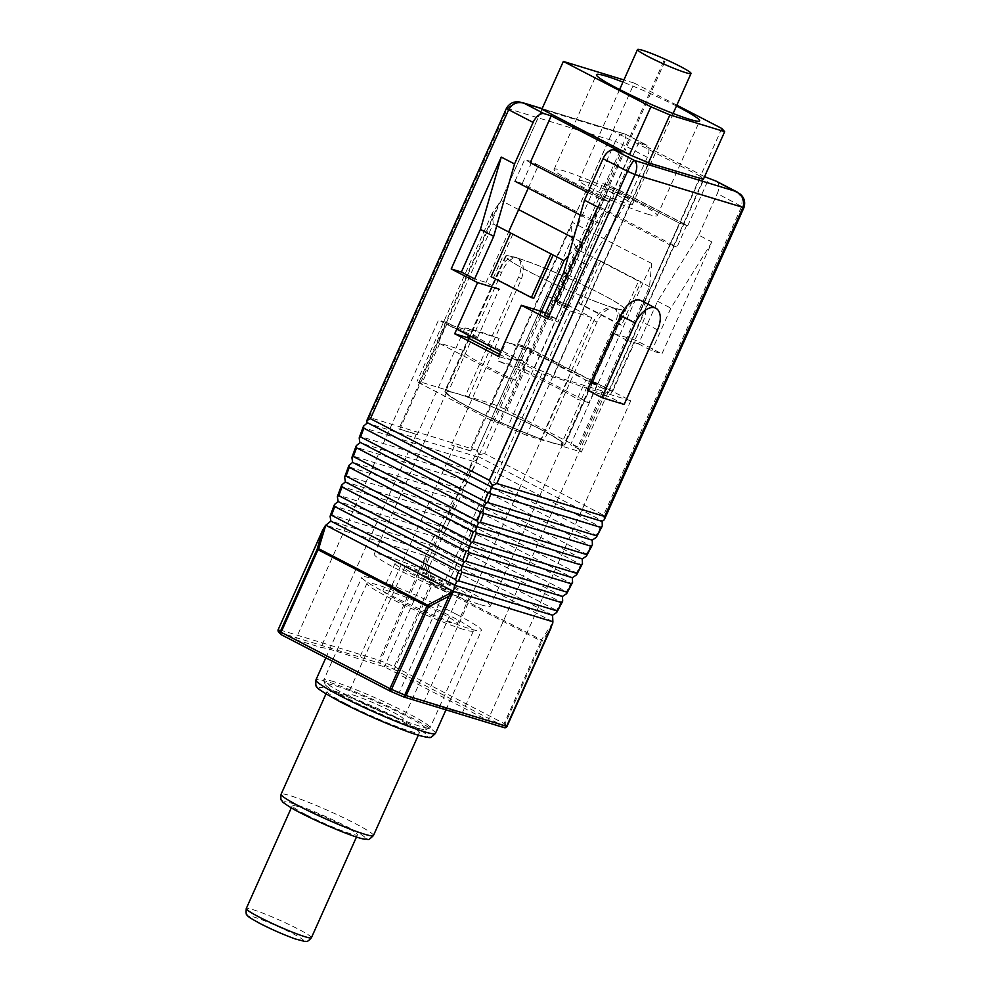<?xml version="1.0" encoding="UTF-8"?>
<svg xmlns="http://www.w3.org/2000/svg" width="991" height="991" viewBox="0 0 991 991"><rect width="100%" height="100%" fill="white"/><g stroke="black" fill="none" stroke-linecap="round" stroke-linejoin="round"><path stroke-width="0.74" stroke-dasharray="4.96 3.72" d="M565.427 303.853L615.461 191.994L574.334 258.143L555.27 300.756L565.427 303.853L591.788 317.516L568.908 368.664L612.686 391.346L599.989 387.456L600.942 385.326L630.759 400.785L605.377 393.018A108.353 9.179 -155.9 0 1 567.31 381.386L541.928 373.632L512.112 358.185L520.993 360.897L534.446 367.859L553.585 376.06L608.412 392.82L605.501 389.587L592.061 382.613L613.986 333.608L627.08 340.396L679.504 223.198L609.539 186.94L557.115 304.138L570.209 310.926L548.296 359.931L518.479 344.484L527.361 347.197L557.177 362.644L548.296 359.931M605.501 389.587L700.823 176.497L612.933 130.961L541.953 109.258L501.124 200.516L492.44 212.842L493.184 223.941L448.155 324.614A11.904 1.003 -155.9 0 1 446.532 323.747L438.059 342.688A11.904 1.003 24.1 0 0 439.682 343.555L503.589 376.679L512.062 357.726L500.554 351.768M518.479 344.484L470.824 451.029L469.957 450.583L612.933 130.961M608.412 392.82L703.721 179.73M703.362 179.334L700.823 176.497M553.585 376.06L648.907 162.982M534.446 367.859L629.756 154.782M470.824 451.029L454.324 445.987A108.353 9.179 24.1 0 0 451.5 444.934L469.957 450.583M330.102 516.274L331.081 514.75L429.599 544.852L430.193 546.859L432.596 546.14L556.669 610.431L556.731 612.438M432.596 546.14L436.994 537.791L561.067 602.094L556.669 610.431M477.154 450.397L369.296 417.434L507.503 108.465L615.374 141.428L477.154 450.397L478.826 454.733L478.071 457.099L475.804 460.406L473.562 461.41L469.164 469.759L469.759 471.679L468.161 475.866L465.894 479.186L463.664 480.189L459.267 488.526L459.874 490.533L458.164 494.608L455.934 498.002L453.779 498.956L449.381 507.305L449.976 509.312L448.279 513.388L446.037 516.782L443.881 517.736L439.484 526.085L440.091 528.092L442.494 527.361L566.555 591.664L566.629 593.659M442.494 527.361L446.879 519.024L570.952 583.315L566.555 591.664M449.976 509.312L452.379 508.594L576.452 572.885L576.514 574.891M452.379 508.594L456.777 500.244L580.85 564.536L576.452 572.885M459.874 490.533L462.277 489.814L586.338 554.105L586.412 556.112M462.277 489.814L466.674 481.465L590.735 545.768L586.338 554.105M473.562 461.41L363.363 427.728L363.573 426.093M469.164 469.759L360.142 436.436L363.363 427.728M463.664 480.189L356.103 447.313L356.302 445.69M459.267 488.526L352.87 456.009L356.103 447.313M453.779 498.956L348.832 466.885L349.005 465.324M449.381 507.305L345.611 475.593L348.832 466.885M443.881 517.736L341.573 486.47L341.746 484.909M439.484 526.085L338.34 495.166L341.573 486.47M440.091 528.092L436.151 535.561L433.996 536.515L334.301 506.042L334.475 504.481M638.501 343.889L651.768 350.764L661.926 353.861L711.959 242.002L698.692 235.115L657.566 301.264L638.501 343.889L627.08 340.396M737.069 191.981L742.259 198.212L741.751 206.252L603.544 515.221L484.636 453.605L622.844 144.636L647.321 157.309A11.719 6.565 117.4 0 0 646.367 144.971A11.719 6.565 117.4 0 0 645.736 144.723L638.761 142.593L617.789 189.467L687.754 225.725L679.504 223.198M687.754 225.725L708.726 178.838M716.32 181.229A11.719 6.565 -62.6 0 1 717.286 193.567L743.919 207.676M698.692 235.115L717.286 193.567M612.686 391.346L635.553 340.198L661.926 353.861M635.553 340.198L613.986 333.608M592.061 382.613L600.942 385.326M568.908 368.664L556.224 364.775L599.989 387.456M557.177 362.644L556.224 364.775M591.788 317.516L570.209 310.926M555.27 300.756L568.537 307.631L557.115 304.138M568.537 307.631L587.601 265.018L628.728 198.869L647.321 157.309M617.789 189.467L609.539 186.94M587.304 390.058L609.502 396.846L642.874 322.273A20.501 11.483 117.4 0 0 641.202 300.682M615.461 191.994L628.728 198.869M638.761 142.593L704.551 176.683M295.566 639.678L320.935 647.433A108.353 9.179 -155.9 0 1 359.015 659.065L384.384 666.819L487.783 720.407L462.401 712.64A108.353 9.179 -155.9 0 1 424.334 701.009L398.952 693.254L295.566 639.678L438.53 320.056L447.424 322.769L477.228 338.216L470.329 336.11L506.042 256.396A64.861 5.488 -155.9 0 1 517.537 258.156A64.861 5.488 -155.9 0 1 584.801 285.866A64.861 5.488 -155.9 0 1 624.454 309.365A64.861 5.488 -155.9 0 1 612.958 307.606A64.861 5.488 -155.9 0 1 545.694 279.883A64.861 5.488 -155.9 0 1 506.042 256.396M552.817 622.596L541.383 639.913L432.522 583.513L425.374 555.678L325.766 525.23M552.891 621.766L425.374 555.678L428.484 550.946L330.87 521.105M469.759 471.679L472.162 471.035L596.235 535.338L596.347 537.271M472.162 471.035L476.56 462.698L600.633 526.989L596.235 535.338M425.3 556.508L424.743 561.86L430.627 583.872L393.08 668.9L501.942 725.313L503.936 727.543L403.473 696.834A2.341 1.932 -73 0 0 403.535 696.859M624.157 404.439L609.502 396.846M528.24 188.117L538.485 165.224L608.437 201.483L600.199 198.956L621.159 152.081M608.437 201.483L556.013 318.681L544.592 315.188M520.993 360.897L542.919 311.892L541.396 311.422M547.713 318.953L557.871 322.063L576.923 279.45L597.759 207.094M548.494 317.207L557.871 322.063M556.013 318.681L545.484 313.218M512.112 358.185L511.158 360.315L498.473 356.438M511.158 360.315L499.452 354.245M477.228 338.216L499.154 289.211L486.061 282.423L474.639 278.929M486.061 282.423L508.631 231.956M538.485 165.224L530.235 162.697M600.199 198.956L587.898 192.588M447.424 322.769L399.757 429.301L398.902 428.855L541.866 109.233M499.154 338.402L465.014 327.959A108.353 9.179 -155.9 0 1 499.154 338.402L451.5 444.934M465.014 327.959L417.36 434.504L398.902 428.855M417.36 434.504A108.353 9.179 24.1 0 0 416.257 434.343L399.757 429.301M430.193 546.859L428.484 550.946L552.557 615.238M562.454 596.458L438.381 532.167L338.129 501.52M337.374 496.689L338.34 495.166M448.279 513.388L345.388 481.948M344.633 477.117L345.611 475.593M582.237 558.924L458.152 494.62L352.66 462.363M351.892 457.532L352.87 456.009M468.161 475.866L359.82 442.754M359.188 437.873L360.142 436.436M478.071 457.099L367.066 423.169M366.843 420.506L369.296 417.434M478.826 454.733L484.636 453.605M603.544 515.221L604.287 519.755M478.046 456.455L602.466 520.932M476.56 462.698L475.804 460.406M602.293 525.948L600.633 526.989M468.148 475.296L592.519 539.748M466.674 481.465L465.894 479.186M592.395 544.74L590.735 545.768M456.777 500.244L455.934 498.002M582.473 563.582L580.85 564.536M446.879 519.024L446.037 516.782M448.266 513.4L572.34 577.703M572.587 582.361L570.952 583.315M436.994 537.791L436.151 535.561M562.69 601.128L561.067 602.094M527.361 347.197L384.384 666.819M630.759 400.785L487.783 720.407M541.928 373.632L398.952 693.254M468.347 335.503L438.53 320.056M454.324 445.987L359.015 659.065M416.257 434.343L320.935 647.433M567.31 381.386L424.334 701.009M605.377 393.018L462.401 712.64M506.463 108.304L507.503 108.465L513.189 102.94L521.923 102.457M542.213 108.651L625.581 134.268C626.498 134.776 625.594 138.232 622.844 144.636L615.374 141.428C618.582 135.234 621.989 132.844 625.581 134.268L542.164 108.775M624.714 133.872L645.736 144.723M506.983 726.378A2.341 2.292 -42 0 0 507.008 726.316L505.001 724.087L541.928 641.549L541.074 641.028L504.159 723.566L395.298 667.154L432.225 584.616L541.074 641.028A2.341 1.313 -62.6 0 0 541.383 639.913A2.341 1.598 -146.6 0 1 541.928 641.549L551.244 627.427M504.692 727.716A2.341 2.292 -42 0 1 503.936 727.543M505.001 724.087A2.341 2.292 -42 0 1 501.942 725.313A2.341 1.313 -62.6 0 0 504.159 723.566L505.001 724.087M432.522 583.513L430.627 583.872L432.225 584.616A2.341 1.313 -62.6 0 0 432.522 583.513M425.238 557.091L379.095 660.217L380.507 660.749L379.875 663.239L393.08 668.9A2.341 1.313 -62.6 0 0 395.298 667.154L380.507 660.749L424.743 561.86M278.62 631.973A2.341 2.292 -42 0 0 279.4 632.531L379.875 663.239A2.341 1.932 -73 0 1 379.095 660.217L278.632 629.508A2.341 1.932 -73 0 0 279.4 632.531L281.407 634.76A2.341 2.292 -42 0 1 281.196 634.661M711.959 242.002L670.833 308.139L651.768 350.764M657.566 301.264L670.833 308.139M574.334 258.143L587.601 265.018M567.558 274.594L576.923 279.45M416.381 727.753A55.335 4.682 -155.9 0 1 361.046 705.072A55.335 4.682 -155.9 0 1 325.184 684.508A55.335 4.682 -155.9 0 1 334.97 685.561A55.335 4.682 -155.9 0 1 394.381 710.188A55.335 4.682 -155.9 0 1 425.845 729.537A55.335 4.682 -155.9 0 1 416.381 727.753M333.992 681.721A58.32 4.943 24.1 0 0 323.661 680.136A58.32 4.943 24.1 0 0 323.673 680.606A58.32 4.943 24.1 0 0 361.467 702.285A58.32 4.943 24.1 0 0 419.788 726.18A58.32 4.943 24.1 0 0 429.76 728.063A58.32 4.943 24.1 0 0 430.119 727.766A58.32 4.943 24.1 0 0 394.468 706.645A58.32 4.943 24.1 0 0 333.992 681.721M557.338 301.375L556.471 301.041L557.338 301.375M423.578 575.474A11.904 1.003 -155.9 0 1 435.916 580.565A11.904 1.003 -155.9 0 1 443.188 584.876A11.904 1.003 -155.9 0 1 441.082 584.541A11.904 1.003 -155.9 0 1 428.744 579.462A11.904 1.003 -155.9 0 1 421.46 575.152A11.904 1.003 -155.9 0 1 423.578 575.474M548.258 296.743A11.904 1.003 -155.9 0 1 560.596 301.834A11.904 1.003 -155.9 0 1 567.88 306.145A11.904 1.003 -155.9 0 1 565.762 305.81A11.904 1.003 -155.9 0 1 553.424 300.731A11.904 1.003 -155.9 0 1 546.152 296.42A11.904 1.003 -155.9 0 1 548.258 296.743M353.353 695.087A30.349 2.564 -155.9 0 1 384.83 708.057A30.349 2.564 -155.9 0 1 403.374 719.045A30.349 2.564 -155.9 0 1 397.998 718.227A30.349 2.564 -155.9 0 1 366.534 705.258A30.349 2.564 -155.9 0 1 347.977 694.27A30.349 2.564 -155.9 0 1 353.353 695.087M454.646 591.577A30.349 2.564 24.1 0 0 460.035 592.407A30.349 2.564 24.1 0 0 441.478 581.407A30.349 2.564 24.1 0 0 410.001 568.438A30.349 2.564 24.1 0 0 404.625 567.62A30.349 2.564 24.1 0 0 423.182 578.608A30.349 2.564 24.1 0 0 454.646 591.577M462.314 595.554A40.755 3.456 -155.9 0 1 420.048 578.125A40.755 3.456 -155.9 0 1 395.124 563.371A40.755 3.456 -155.9 0 1 402.346 564.474A40.755 3.456 -155.9 0 1 444.612 581.89A40.755 3.456 -155.9 0 1 469.536 596.656A40.755 3.456 -155.9 0 1 462.314 595.554M450.211 622.608A40.755 3.456 -155.9 0 1 407.933 605.191A40.755 3.456 -155.9 0 1 383.022 590.425A40.755 3.456 -155.9 0 1 390.243 591.54A40.755 3.456 -155.9 0 1 432.51 608.957A40.755 3.456 -155.9 0 1 457.433 623.711A40.755 3.456 -155.9 0 1 450.211 622.608M551.553 442.457A63.672 5.389 -155.9 0 1 485.528 415.241A63.672 5.389 -155.9 0 1 446.594 392.188A63.672 5.389 -155.9 0 1 457.879 393.91A63.672 5.389 -155.9 0 1 523.917 421.125A63.672 5.389 -155.9 0 1 562.838 444.179A63.672 5.389 -155.9 0 1 551.553 442.457M479.161 604.287A63.672 5.389 -155.9 0 1 413.136 577.072A63.672 5.389 -155.9 0 1 374.214 554.019A63.672 5.389 -155.9 0 1 385.499 555.74A63.672 5.389 -155.9 0 1 451.524 582.956A63.672 5.389 -155.9 0 1 490.446 606.009A63.672 5.389 -155.9 0 1 479.161 604.287M552.433 442.903A64.861 5.488 -155.9 0 1 485.169 415.192A64.861 5.488 -155.9 0 1 445.516 391.705A64.861 5.488 -155.9 0 1 457.012 393.464A64.861 5.488 -155.9 0 1 524.276 421.175A64.861 5.488 -155.9 0 1 563.929 444.674A64.861 5.488 -155.9 0 1 552.433 442.903M463.119 629.297A58.32 4.943 -155.9 0 1 402.643 604.386A58.32 4.943 -155.9 0 1 366.992 583.265A58.32 4.943 -155.9 0 1 377.336 584.839A58.32 4.943 -155.9 0 1 437.799 609.762A58.32 4.943 -155.9 0 1 473.45 630.883A58.32 4.943 -155.9 0 1 463.119 629.297M584.12 181.328A29.309 2.478 24.1 0 0 578.917 180.523A29.309 2.478 24.1 0 0 596.842 191.139A29.309 2.478 24.1 0 0 627.229 203.663A29.309 2.478 24.1 0 0 632.431 204.456A29.309 2.478 24.1 0 0 614.507 193.852A29.309 2.478 24.1 0 0 584.12 181.328M676.469 106.012A56.524 4.794 24.1 0 0 622.967 82.08M647.259 214.044A56.524 4.794 24.1 0 0 657.281 215.58A56.524 4.794 24.1 0 0 622.72 195.103A56.524 4.794 24.1 0 0 564.09 170.947A56.524 4.794 24.1 0 0 554.068 169.411A56.524 4.794 24.1 0 0 588.629 189.888A56.524 4.794 24.1 0 0 647.259 214.044M721.795 128.458L679.43 223.173L686.676 225.391L610.084 185.701L602.825 183.484L593.151 205.137L669.743 244.827L578.471 448.873L570.593 444.786L651.694 263.47L649.501 286.795L577.84 447.003L506.934 410.262L525.094 369.668A11.904 1.003 24.1 0 0 523.211 368.714L497.655 360.91A65.456 5.55 -155.9 0 1 577.27 399.2L585.743 380.259A65.456 5.55 24.1 0 0 506.128 341.957L497.655 360.91M523.211 368.714L531.684 349.773A11.904 1.003 -155.9 0 1 533.567 350.727L597.474 383.839L589.001 402.78L525.094 369.668M600.719 261.005L581.345 304.299L621.617 325.159L640.979 281.865L600.719 261.005L598.291 260.261L578.93 303.556L619.202 324.429L638.563 281.134L578.595 250.054C573.442 246.003 571.175 237.58 571.795 224.784L491.734 403.746L465.473 395.719L518.491 277.195A18.445 10.331 -62.6 0 0 516.98 257.759A18.445 10.331 -62.6 0 0 498.51 271.088L445.492 389.612L419.218 381.585L499.266 202.622M649.501 286.795L640.979 281.865M648.473 162.797L526.568 435.334L543.972 440.648L596.991 322.125A18.445 10.331 -62.6 0 1 615.461 308.796A18.445 10.331 -62.6 0 1 616.972 328.232L563.953 446.755L560.906 445.182L613.925 326.646C618.557 316.612 618.384 310.332 613.392 307.829L615.461 308.796M543.972 440.648L540.925 439.075L593.943 320.539C599.741 310.877 606.219 306.64 613.392 307.829A65.456 5.55 -155.9 0 1 545.508 279.858A65.456 5.55 -155.9 0 1 505.497 256.149A65.456 5.55 -155.9 0 1 517.091 257.933C511.22 257.387 506.042 262.305 501.557 272.661L448.527 391.197L445.492 389.612M568.524 255.678L580.788 241.804L499.687 423.107L492.428 420.89L421.522 384.149A11.904 1.003 -155.9 0 1 417.112 381.262A11.904 1.003 -155.9 0 1 419.218 381.585M540.925 439.075A65.456 5.55 -155.9 0 1 477.154 411.339A65.456 5.55 -155.9 0 1 444.971 391.457A65.456 5.55 -155.9 0 1 448.527 391.197M526.568 435.334L507.565 427.195L598.837 223.148L522.232 183.459L514.986 181.242L524.673 159.588L601.264 199.29L591.577 220.931L598.837 223.148L608.524 201.507L531.919 161.806L522.232 183.459M499.687 423.107L507.565 427.195M651.694 263.47L572.042 222.195L571.795 224.784M676.841 105.17L634.252 83.095L572.042 222.195M602.825 183.484L679.43 223.173L669.743 244.827L677.002 247.044L600.397 207.354L593.151 205.137M634.252 83.095L623.921 79.937M580.788 241.804L573.591 238.075M518.627 209.596L501.124 200.516M601.264 199.29L608.524 201.507L629.483 154.633M563.953 446.755L581.358 452.082L703.251 179.582M491.734 403.746A11.904 1.003 -155.9 0 1 506.934 410.262M577.84 447.003L570.593 444.786M578.471 448.873L581.358 452.082M465.473 395.719L468.52 397.304A65.456 5.55 -155.9 0 1 532.278 425.028A65.456 5.55 -155.9 0 1 564.474 444.909A65.456 5.55 -155.9 0 1 560.906 445.182M686.676 225.391L677.002 247.044M610.084 185.701L600.397 207.354M531.919 161.806L524.673 159.588M580.218 215.047L591.577 220.931M496.726 225.787L493.184 223.941M456.789 329.086L448.155 324.614M492.428 420.89L539.847 314.878M512.88 234.149L493.518 277.455L533.777 298.316M468.52 397.304L521.539 278.768C524.846 268.041 523.359 261.091 517.091 257.933A65.456 5.55 -155.9 0 1 584.975 285.904A65.456 5.55 -155.9 0 1 624.999 309.601A65.456 5.55 -155.9 0 1 613.392 307.829M516.98 257.759L518.095 258.341L517.091 257.933M531.684 349.773L506.128 341.957M597.474 383.839L585.743 380.259M589.001 402.78L577.27 399.2M470.093 336.036L472.088 331.564A65.456 5.55 24.1 0 0 471.605 331.923A65.456 5.55 24.1 0 0 523.793 361.319L512.062 357.726M523.793 361.319L515.308 380.259L503.589 376.679M515.308 380.259A65.456 5.55 -155.9 0 1 463.131 350.864A65.456 5.55 -155.9 0 1 463.615 350.504L438.059 342.688M472.088 331.564L446.532 323.747M463.615 350.504L469.003 338.464M491.102 276.712L493.518 277.455M621.617 325.159L619.202 324.429M581.345 304.299L578.93 303.556M305.501 814.404A35.701 3.023 -155.9 0 1 292.246 805.733A35.701 3.023 -155.9 0 1 310.679 811.059A35.701 3.023 -155.9 0 1 344.174 826.221A35.701 3.023 -155.9 0 1 357.429 834.893A35.701 3.023 -155.9 0 1 338.996 829.578A35.701 3.023 -155.9 0 1 305.501 814.404M345.859 703.697A50.578 4.286 -155.9 0 1 327.092 691.421A50.578 4.286 -155.9 0 1 353.192 698.952A50.578 4.286 -155.9 0 1 400.649 720.445A50.578 4.286 -155.9 0 1 419.428 732.721A50.578 4.286 -155.9 0 1 393.316 725.189A50.578 4.286 -155.9 0 1 345.859 703.697M457.136 614.655A65.456 5.55 24.1 0 0 395.719 586.845A65.456 5.55 24.1 0 0 361.926 577.096A65.456 5.55 24.1 0 0 386.217 592.99A65.456 5.55 24.1 0 0 447.635 620.8A65.456 5.55 24.1 0 0 481.428 630.549A65.456 5.55 24.1 0 0 457.136 614.655M433.996 536.515L429.599 544.852M331.081 514.75L334.301 506.042M278.273 629.434L324.763 526.382M657.516 329.867L642.874 322.273M533.567 350.727L578.595 250.054M616.972 328.232L613.925 326.646M596.991 322.125L593.943 320.539M501.557 272.661L498.51 271.088M439.682 343.555L421.522 384.149M521.539 278.768L518.491 277.195M311.422 937.721A35.701 3.023 24.1 0 0 298.18 929.062A35.701 3.023 24.1 0 0 264.684 913.888A35.701 3.023 24.1 0 0 246.251 908.574M260.299 923.637A29.755 2.515 -155.9 0 1 254.526 917.22A29.755 2.515 -155.9 0 1 292.531 933.485A29.755 2.515 -155.9 0 1 298.303 939.902A29.755 2.515 -155.9 0 1 260.299 923.637M373.434 835.562A50.578 4.286 24.1 0 0 354.654 823.273A50.578 4.286 24.1 0 0 307.198 801.781A50.578 4.286 24.1 0 0 281.085 794.249M300.657 812.93A44.632 3.778 -155.9 0 1 292.011 803.305A44.632 3.778 -155.9 0 1 349.005 827.708A44.632 3.778 -155.9 0 1 357.664 837.333A44.632 3.778 -155.9 0 1 300.657 812.93M341.028 702.223A59.51 5.042 -155.9 0 1 329.483 689.389A59.51 5.042 -155.9 0 1 405.492 721.919A59.51 5.042 -155.9 0 1 417.025 734.752A59.51 5.042 -155.9 0 1 341.028 702.223M435.433 733.39A65.456 5.55 24.1 0 0 411.129 717.496A65.456 5.55 24.1 0 0 349.724 689.674A65.456 5.55 24.1 0 0 315.931 679.925M646.367 144.971L625.755 134.293M325.184 684.508L323.673 680.606M664.812 61.764L557.561 301.524M567.88 306.145L443.188 584.876M460.035 592.407L403.374 719.045M395.124 563.371L383.022 590.425M446.594 392.188L374.214 554.019M469.263 338.6L445.516 391.705M366.992 583.265L323.661 680.136M619.623 89.549L578.917 180.523M657.281 215.58L699.646 120.865M554.068 169.411L596.446 74.697M505.497 256.149L471.605 331.923M463.131 350.864L444.971 391.457M624.999 309.601L564.474 444.909M673.124 113.482L632.431 204.456M473.45 630.883L430.119 727.766M624.454 309.365L563.929 444.674M562.838 444.179L490.446 606.009M469.536 596.656L457.433 623.711M492.44 212.842L417.112 381.262M404.625 567.62L347.977 694.27M546.152 296.42L421.46 575.152M663.722 61.269L556.471 301.041M425.845 729.537L429.76 728.063M291.292 807.863L292.246 805.733M325.977 693.911L327.092 691.421M325.828 657.801L361.926 577.096M445.962 709.841L481.428 630.549M418.313 735.211L419.428 732.721M356.475 837.011L357.429 834.893"/><path stroke-width="1.49" d="M623.921 79.937L563.346 61.43L541.866 109.233L629.756 154.782L648.907 162.982L703.362 179.334M363.363 427.728L363.573 426.093L363.808 428.236L487.882 492.527L490.062 491.647L490.879 493.815L487.659 502.511L485.763 503.478L483.881 507.045L482.803 511.232L483.62 513.388L480.387 522.096L478.43 523.112L476.733 526.667L475.544 530.903L476.349 532.972L473.128 541.668L471.171 542.684L469.461 546.239L468.285 550.476L469.09 552.544L465.857 561.253L463.912 562.269L462.202 565.824L461.013 570.06L461.818 572.129L458.598 580.825L456.64 581.841L454.931 585.396L453.283 591.317L406.149 695.595L506.612 726.304L552.755 623.166L552.891 621.766L453.283 591.317L325.766 525.23L318.656 548.704L427.517 605.117L452.689 591.986M363.808 428.236L360.588 436.932L484.649 501.235L487.882 492.527M348.832 466.885L349.005 465.324L349.278 467.393L473.351 531.684L475.544 530.903M349.278 467.393L346.057 476.089L470.13 540.392L473.351 531.684M356.103 447.313L356.302 445.69L356.549 447.808L480.623 512.112L482.803 511.232M356.549 447.808L353.316 456.517L477.389 520.808L480.623 512.112M341.573 486.47L341.746 484.909L342.019 486.965L466.092 551.269L468.285 550.476M342.019 486.965L338.786 495.673L462.859 559.965L466.092 551.269M552.891 621.766L552.557 615.238L556.731 612.438L557.115 610.939L458.598 580.825M556.731 612.438L561.513 602.59L461.818 572.129M562.69 601.128L561.513 602.59L562.69 601.128L562.454 596.458L566.629 593.659L567.001 592.16L465.857 561.253M566.629 593.659L571.398 583.823L469.09 552.544M572.587 582.361L571.398 583.823L572.587 582.361L572.34 577.703L576.514 574.891L576.898 573.393L473.128 541.668M576.514 574.891L581.296 565.043L476.349 532.972M582.473 563.582L581.296 565.043L582.473 563.582L582.237 558.924L586.412 556.112L586.783 554.613L480.387 522.096M586.412 556.112L591.181 546.264L483.62 513.388M592.395 544.74L591.181 546.264L592.395 544.74L592.234 540.169L596.347 537.271L596.681 535.834L487.659 502.511M596.347 537.271L601.079 527.497L490.879 493.815M704.551 176.683L715.7 180.981A11.719 6.565 -62.6 0 1 716.32 181.229L737.069 191.981M602.293 525.948L601.079 527.497L602.293 525.948L602.144 521.39L604.287 519.755L604.683 516.484L496.813 483.509L492.316 485.528L490.062 491.647M655.844 308.263L641.202 300.682A20.501 11.483 117.4 0 0 620.663 315.485L587.304 390.058L601.946 397.651L624.157 404.439L657.516 329.867A20.501 11.483 117.4 0 0 655.844 308.263A20.501 11.483 117.4 0 0 635.305 323.078L601.946 397.651M548.494 317.207L544.592 315.188L563.656 272.562L584.492 200.219L603.073 158.659A11.719 6.565 -62.6 0 1 614.185 149.951L621.159 152.081L551.207 115.823L544.22 113.692A11.719 6.565 117.4 0 0 533.108 122.413L514.527 163.961L493.704 236.316L474.639 278.929L461.372 272.054L480.424 229.441L493.704 236.316M480.424 229.441L501.26 157.086L451.215 268.945L477.575 282.608L454.708 333.756L498.473 356.438L521.353 305.29L547.713 318.953L597.759 207.094L584.492 200.219M501.26 157.086L514.527 163.961M492.316 485.528L489.331 480.313L370.436 418.697L366.843 420.506L506.463 108.304C510.836 100.921 517.5 101.689 519.222 101.924L524.066 103.25L544.22 113.692M334.301 506.042L334.475 504.481L334.747 506.55L458.821 570.841L461.013 570.06M334.747 506.55L331.527 515.246L455.6 579.549L458.821 570.841M281.196 634.661A2.341 2.292 -42 0 1 280.242 631.725L317.17 549.2L322.471 530.606L325.172 525.899M541.396 311.422L521.353 305.29M545.484 313.218L542.919 311.892M499.452 354.245L467.393 337.634L454.708 333.756M467.393 337.634L468.347 335.503L470.329 336.11L469.263 338.6M499.154 289.211L477.575 282.608M451.215 268.945L461.372 272.054M508.631 231.956L528.24 188.117M587.898 192.588L530.235 162.697L551.207 115.823M602.144 521.39L491.14 487.473M604.287 519.755L743.919 207.676L635.02 174.54L496.813 483.509M325.766 525.23L330.87 521.105L330.102 516.274L331.081 514.75M592.234 540.169L483.881 507.045M582.237 558.924L476.733 526.667L352.647 462.376L351.892 457.532L352.87 456.009M572.34 577.703L469.461 546.239L345.388 481.96L344.633 477.117L345.611 475.593M562.454 596.458L462.202 565.824L338.129 501.52L337.374 496.689L338.34 495.166M552.557 615.238L454.931 585.396L330.87 521.105M334.475 504.481L338.129 501.52M341.746 484.909L345.388 481.948M349.005 465.324L352.66 462.363M356.302 445.69L359.82 442.754L359.188 437.873L360.142 436.436M363.573 426.093L367.066 423.169L366.843 420.506M331.527 515.246L330.102 516.274M456.64 581.841L455.6 579.549M338.786 495.673L337.374 496.689M463.912 562.269L462.859 559.965M346.057 476.089L344.633 477.117M471.171 542.684L470.13 540.392M353.316 456.517L351.892 457.532M478.43 523.112L477.389 520.808M360.588 436.932L359.188 437.873M359.956 442.234L484.326 506.686M485.763 503.478L484.649 501.235M367.215 422.587L491.635 487.052M533.108 122.413L508.643 109.728C512.198 103.572 517.327 101.404 524.066 103.25L542.164 108.775M521.923 102.457L542.213 108.651M614.185 149.951L634.339 160.393C632.815 161.248 630.549 164.902 627.538 171.344L603.073 158.659M604.683 516.484L742.891 207.515C745.009 200.739 742.668 195.376 735.867 191.424L634.339 160.393C637.324 163.181 637.547 167.9 635.02 174.54L627.538 171.344L489.331 480.313M715.7 180.981L739.918 193.889C744.291 197.407 745.628 202.003 743.919 207.676M552.755 623.166L506.612 726.304A2.341 1.932 -73 0 1 504.208 727.654A2.341 2.341 0 0 0 507.033 726.366L551.244 627.427M506.983 726.378A2.341 2.292 -42 0 1 504.692 727.716M390.33 691.21L403.51 696.859L404.749 695.063L448.985 596.173L452.28 592.457M448.985 596.173L428.459 606.876L391.544 689.402L389.946 688.658L426.873 606.12L318.012 549.72L281.097 632.246L389.946 688.658A2.341 1.313 -62.6 0 0 390.144 691.123A2.341 1.313 -62.6 0 0 390.268 691.173L391.544 689.402L406.149 695.595A2.341 1.932 -73 0 1 403.746 696.946L504.208 727.654A2.341 1.932 -73 0 1 503.936 727.543M428.459 606.876L427.517 605.117A2.341 1.313 -62.6 0 0 426.873 606.12L428.459 606.876M322.471 530.606L278.236 629.496A2.341 2.341 0 0 0 278.62 631.973A2.341 2.292 -42 0 1 278.236 629.496L281.097 632.246A2.341 1.313 -62.6 0 0 281.283 634.711A2.341 1.313 -62.6 0 0 281.407 634.76L390.033 691.049M317.17 549.2A2.341 1.288 15.9 0 1 318.656 548.704A2.341 1.313 -62.6 0 0 318.012 549.72L317.17 549.2M563.656 272.562L567.558 274.594M664.589 61.615L663.722 61.269L664.589 61.615M685.822 72.69A29.309 2.478 -155.9 0 1 655.435 60.166A29.309 2.478 -155.9 0 1 637.51 49.55A29.309 2.478 -155.9 0 1 642.713 50.343A29.309 2.478 -155.9 0 1 673.1 62.867A29.309 2.478 -155.9 0 1 691.012 73.483A29.309 2.478 -155.9 0 1 685.822 72.69M622.967 82.08A56.524 4.794 24.1 0 0 606.467 76.233A56.524 4.794 24.1 0 0 596.446 74.697A56.524 4.794 24.1 0 0 631.007 95.173A56.524 4.794 24.1 0 0 689.625 119.329A56.524 4.794 24.1 0 0 699.646 120.865A56.524 4.794 24.1 0 0 676.469 106.012M703.251 179.582L724.681 131.667L721.795 128.458L676.841 105.17M573.591 238.075L518.627 209.596M629.483 154.633L650.889 106.793L669.891 114.919L724.681 131.667M563.346 61.43L650.889 106.793M669.891 114.919L648.473 162.797M514.986 181.242L580.218 215.047M539.847 314.878L564.09 260.695L496.726 225.787M564.09 260.695L568.524 255.678M500.554 351.768L456.789 329.086M510.464 233.418L491.102 276.712L531.362 297.585L533.777 298.316L553.151 255.021L512.88 234.149M469.003 338.464L470.093 336.036M531.362 297.585L550.736 254.278M506.463 108.304L508.643 109.728L370.436 418.697M635.305 323.078L620.663 315.485M403.535 696.859A2.341 1.932 -73 0 0 403.746 696.946A2.341 2.341 0 0 1 403.51 696.859L390.293 691.198A2.341 2.341 0 0 1 390.144 691.123L281.283 634.711A2.341 2.341 0 0 1 280.614 634.203L278.62 631.973M278.273 629.434L322.955 529.429M311.422 937.721C306.405 943.42 306.256 940.793 304.832 941.45L295.194 938.923C283.86 934.81 272.116 929.669 259.989 923.501C243.736 914.52 249.298 916.625 246.982 914.928C246.177 915.213 245.929 913.095 246.251 908.574A35.701 3.023 24.1 0 0 259.493 917.232A35.701 3.023 24.1 0 0 293.002 932.407A35.701 3.023 24.1 0 0 311.422 937.721L356.475 837.011M373.434 835.562C366.447 842.263 369.222 838.361 364.899 839.228C356.252 838.262 321.902 824.029 300.347 812.793C291.044 808.284 281.271 801.434 282.485 801.57C282.212 799.985 280.193 802.215 281.085 794.249A50.578 4.286 24.1 0 0 299.864 806.525A50.578 4.286 24.1 0 0 347.321 828.018A50.578 4.286 24.1 0 0 373.434 835.562L418.313 735.211M435.433 733.39C431.94 736.982 429.896 738.295 429.301 737.316C430.094 738.221 417.868 735.669 407.115 731.445C385.165 723.244 363.04 713.47 340.706 702.086C324.082 692.957 316.228 687.989 317.12 687.159C315.943 687.283 315.547 684.868 315.931 679.925A65.456 5.55 24.1 0 0 340.223 695.818A65.456 5.55 24.1 0 0 401.64 723.641A65.456 5.55 24.1 0 0 435.433 733.39L445.962 709.841M596.632 536.8L601.971 526.667M586.734 555.567L592.073 545.434M576.849 574.346L582.188 564.213M566.951 593.126L572.29 582.993M557.066 611.905L562.405 601.76M330.3 515.654L334.24 505.014M337.559 496.07L341.511 485.429M344.831 476.498L348.77 465.857M352.09 456.913L356.042 446.272M359.361 437.328L363.301 426.7M637.51 49.55L619.623 89.549M691.012 73.483L673.124 113.482M246.251 908.574L291.292 807.863M281.085 794.249L325.977 693.911M315.931 679.925L325.828 657.801"/></g></svg>
